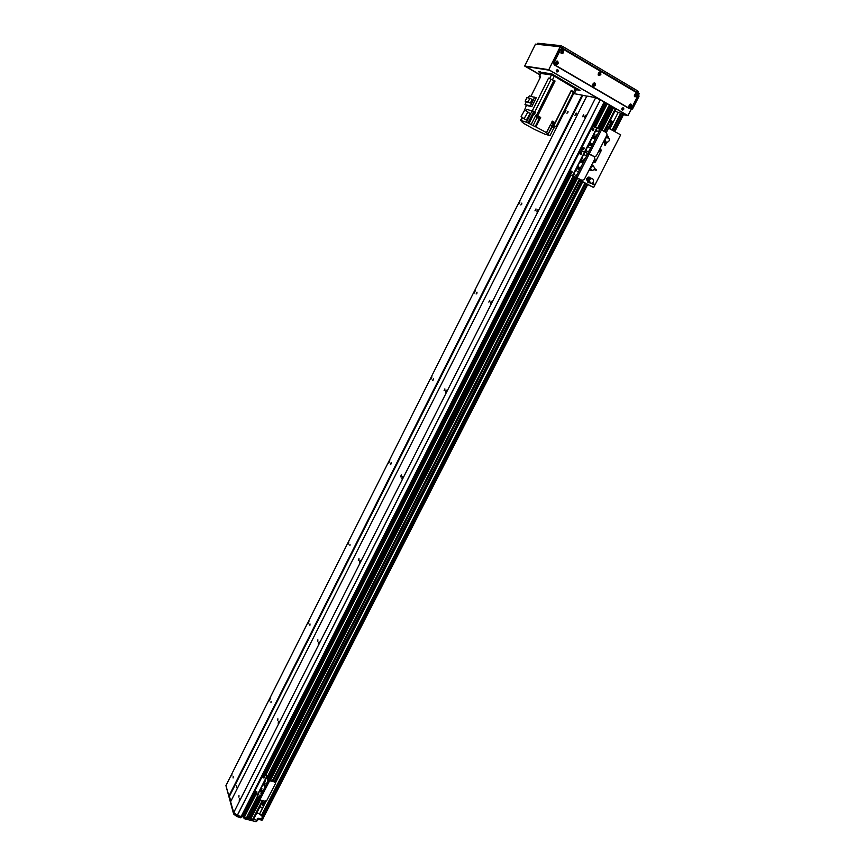 <?xml version="1.0" encoding="UTF-8"?>
<svg xmlns="http://www.w3.org/2000/svg" width="865" height="865" viewBox="0 0 865 865"><rect width="100%" height="100%" fill="white"/><g stroke="black" fill="none" stroke-linecap="round" stroke-linejoin="round"><path stroke-width="1.3" d="M582.123 95.139L573.657 93.571L225.916 785.636L228.922 795.995L582.123 95.139L586.762 96.156M595.693 97.659L586.838 96.015L230.598 801.769L233.723 812.549L595.693 97.659L605.197 102.438L592.903 126.625M606.603 103.659L604.981 102.859M609.522 104.925L597.445 128.636L609.522 104.925L606.722 103.465M610.549 105.725L609.349 105.26M609.468 105.022L610.604 105.681L598.721 128.939L610.874 105.725L612.15 106.46L600.472 129.382L612.128 106.46M613.177 107.249L611.988 106.784M612.106 106.546L613.231 107.206L601.607 129.934L613.209 107.206L626.606 114.959L623.568 114.494M616.031 108.958L604.624 131.653M567.905 112.418L566.953 113.272L568.013 111.38L567.905 112.418M564.672 111.704L565.937 110.579L564.531 113.077L564.672 111.704M518.805 202.983L519.952 201.956L518.676 204.421L518.805 202.983M474.269 291.613L475.307 290.694L474.15 293.127L474.269 291.613M430.997 377.735L431.938 376.891L430.878 379.303L430.997 377.735M388.947 461.423L389.791 460.667L388.828 463.067L388.947 461.423M348.054 542.809L348.811 542.106L347.935 544.518L348.054 542.809M308.275 621.967L308.956 621.33L308.156 623.741L308.275 621.967M269.566 698.985L270.183 698.401L269.447 700.834L269.566 698.985M231.896 773.97L231.755 775.883L231.896 773.97M521.736 204.194L520.871 204.962L521.833 203.102L521.736 204.194M476.907 293.3L476.128 293.992L477.004 292.154L476.907 293.3M433.365 379.854L432.662 380.481L433.452 378.665L433.365 379.854M391.056 463.964L390.418 464.537L391.131 462.721L391.056 463.964M349.914 545.739L350.001 544.442L349.914 545.739M309.908 625.265L309.994 623.924L309.908 625.265M270.983 702.64L271.08 701.245L270.983 702.64M233.096 777.949L233.204 776.5L233.096 777.949M238.891 797.141L238.978 795.638L238.891 797.141M277.784 720.242L277.87 718.793L277.784 720.242M317.769 641.192L317.855 639.797L317.769 641.192M358.899 559.882L358.315 560.412L358.986 558.541L358.899 559.882M401.23 476.215L400.571 476.799L401.306 474.928L401.23 476.215M444.794 390.093L444.059 390.731L444.87 388.872L444.794 390.093M489.655 301.409L488.833 302.112L489.741 300.231L489.655 301.409M535.868 210.033L534.97 210.822L535.965 208.919L535.868 210.033M239.389 798.784L239.259 800.785L239.389 798.784M278.368 721.756L279.006 721.172L278.249 723.691L278.368 721.756M318.45 642.554L319.153 641.916L318.342 644.425L318.45 642.554M359.678 561.093L360.467 560.39L359.57 562.888L359.678 561.093M402.095 477.264L402.982 476.496L401.998 478.983L402.095 477.264M445.767 390.98L446.751 390.115L445.67 392.613L445.767 390.98M490.747 302.101L491.839 301.161L490.639 303.669L490.747 302.101M537.089 210.541L538.3 209.492L536.97 212.033L537.089 210.541M584.859 116.148L586.189 114.991L584.718 117.575L584.859 116.148M242.135 816.755L253.888 793.616L242.135 816.798L237.388 815.338L233.723 812.549M583.518 115.856L582.513 116.732L583.615 114.785L583.518 115.856M253.542 819.025L252.569 819.523L250.472 818.56L259.987 799.92L250.472 818.571M250.547 818.409L249.726 817.544M258.992 799.368L249.174 818.625L247.898 818.268L258.267 797.335M247.877 817.728L247.044 816.863M246.503 817.944L257.77 795.811L246.503 817.944L243.919 816.841M244.157 815.879L243.552 815.598M582.729 95.409L229.409 796.362L230.836 801.293L228.922 795.995M576.101 114.364L574.922 115.402L576.22 113.088L576.101 114.364M236.404 787.647L236.523 785.863L236.404 787.647M618.064 112.666L613.242 122.095M609.771 121.576L613.134 122.322M613.026 121.879L610.387 120.365M615.21 110.904L617.848 112.428M263.328 806.677L262.03 802.698M259.857 806.948L262.538 807.64L259.889 813.403M259.489 813.608L256.808 812.916M244.611 817.382L244.276 818.701L256.083 821.696L257.619 820.377L257.305 818.441L262.982 818.896L262.16 818.333L262.019 815.965L259.532 814.106L266.193 801.066M244.86 817.566L257.619 820.377M262.884 818.993L261.771 820.139L257.359 819.187M244.276 818.701L243.584 817.014L242.254 816.549M241.454 816.701L240.524 817.749L236.751 816.441L233.637 814.062L226.014 785.961M233.637 814.062L234.21 812.927L237.324 815.306L236.751 816.441M600.299 99.691L237.313 815.295L241.508 816.647M241.108 816.614L604.235 101.843L240.524 817.749M582.221 161.431L583.41 160.425L582.113 162.761L582.221 161.431M583.572 160.912L582.599 162.642M578.836 168.08L580.015 167.075L578.728 169.41L578.836 168.08M580.177 167.561L579.215 169.291M577.333 167.605L578.512 166.61L577.225 168.945L577.333 167.605M578.674 167.096L577.723 168.816M580.707 160.977L581.896 159.971L580.599 162.306L580.707 160.977M582.048 160.458L581.096 162.188M578.188 171.173L577.604 171.659L578.188 171.173M582.751 158.306L582.156 158.803L582.751 158.306M576.144 174.935L575.571 175.422L576.144 174.935M584.794 154.543L584.199 155.04L584.794 154.543M586.319 154.976L585.724 155.473L586.319 154.976M574.652 174.449L574.079 174.935L574.652 174.449M584.481 158.814L583.897 159.311L584.481 158.814M576.468 170.632L575.895 171.119L576.468 170.632M568.91 172.232L569.408 174.319L582.253 180.428L569.754 174.427L568.91 172.232L579.842 151.483L569.246 172.34M581.356 150.597L579.496 151.386M570.803 173.346L571.56 171.119M581.193 152.175L580.469 154.424M579.842 151.483L581.788 150.737L580.945 148.531L581.345 150.575M593.433 126.712L591.628 127.523L593.617 126.744L601.489 129.869L606.581 132.756L607.057 134.886L596.309 155.927L594.352 156.673L594.85 158.782L584.178 179.661L581.885 180.298M601.489 129.869L589.26 153.851L594.352 156.673L581.788 150.737L584.437 152.208L572.403 175.865M571.895 171.227L570.965 173.422C569.959 172.243 570.208 171.497 571.743 171.162L571.895 171.227M581.54 152.272L580.631 154.489C579.582 153.354 579.82 152.586 581.345 152.197L581.54 152.272M609.879 128.68L618.172 112.45L623.168 114.05L623.633 114.364L614.831 131.502M611.35 121.933L608.344 127.815M580.966 181.412L274.4 781.56M264.43 801.077L262.646 804.58M612.604 122.203L609.425 128.42M582.145 181.812L275.351 782.133M265.566 801.271L263.122 806.05M612.734 122.235L609.544 128.485M579.474 180.915L582.242 181.845L275.405 782.284L274.681 781.636L275.47 783.539L266.842 800.417L265.025 801.239L259.857 799.887L258.851 799.13L257.554 795.14L254.624 794.243L253.823 792.351L253.834 793.367M265.717 801.25L263.176 806.212M582.621 182.007L275.567 782.739M600.699 148.596L601.186 150.694L595.38 162.025L593.455 162.771L595.38 162.025L601.186 150.694L600.699 148.596M598.569 151.818L599.477 149.731M593.725 161.258L594.644 159.182M599.521 149.623C600.472 150.791 600.202 151.537 598.742 151.883L598.439 151.743M594.688 159.084C595.639 160.252 595.369 160.998 593.887 161.333L593.617 161.193M605.781 141.99L603.792 141.276M603.727 141.417L604.732 141.925M604.862 141.968L604.84 144.585L606.354 142.195C604.462 140.649 604.57 139.07 606.689 137.449L605.446 138.054M606.506 135.967L608.073 136.519L606.484 136.01M607.241 137.113L608.073 136.519M607.965 137.048L606.397 136.811L607.792 137.286M608.084 136.335L608.192 137.73M605.295 144.26L605.37 142.033M608.592 137.73L607.565 137.924L608.592 137.73C609.944 139.871 609.436 141.395 607.046 142.292L604.754 145.093L604.462 141.86M604.073 140.725L605.349 141.655M606.938 142.79L605.154 144.92M608.506 138.141L606.689 137.449M606.138 142.141L604.765 139.373M606.149 137.481L605.587 137.773M607.565 137.924L606.625 137.784M605.219 141.514L604.635 139.643M605.532 137.87L606.311 137.427M605.111 141.384L604.527 139.838M606.084 136.811L605.997 137.47M589.584 169.075L590.038 170.264L589.195 169.832M591.13 170.405L589.357 169.529M591.92 165.788L592.644 165.777M592.082 165.831L591.292 165.734M593.249 165.896L590.936 166.491L593.39 165.929L595.131 168.945L594.428 169.518L595.693 170.146L594.341 169.648M594.817 169.681L596.158 170.329L594.32 169.67M589.789 169.497L590.709 170.048M595.131 168.945L596.461 169.605L596.158 170.329M591.238 166.534L590.719 168.697L589.973 168.307L590.719 168.697M594.428 169.518L591.811 170.675L590.395 168.556M591.692 170.632L590.135 168.416M590.849 166.599L591.574 166.675M590.471 169.756L590.157 167.951M590.957 166.383L591.887 165.885M590.579 169.886L590.049 168.361M591.022 166.264L591.725 165.939M587.151 180.871L586.957 180.309M589.725 178.071L590.665 178.363M587.832 178.936L588.016 182.234L586.697 179.531L586.751 178.633L587.832 178.936L587.627 179.812L586.697 179.531M589.822 182.947L588.016 182.234L587.627 179.812M587.768 182.169L588.795 182.818M591.455 178.374L589.227 177.498L588.297 179.098L589.26 177.606M588.168 179.271L589.876 178.341L589.519 177.833M589.833 178.201L588.654 179.617M589.227 177.498L588.243 177.087L589.779 177.401M588.243 177.087L586.751 178.633M592.374 182.926L593.152 184.353L591.725 183.239M592.017 178.504L592.157 178.547C593.628 179.347 593.909 180.601 593.012 182.299L593.509 184.699L591.606 183.272M592.752 183.196L590.503 183.239L589.087 179.996L590.503 183.239M588.113 181.326L589.411 182.591M588.979 180.006L588.146 179.898M593.293 182.634L594.05 184.148L593.509 184.699M590.806 178.601L589.324 180.136M591.044 178.882L589.843 178.374M589.065 180.028L589.292 182.429M590.157 178.741L588.946 179.996M589.184 182.299L588.903 179.963M588.319 179.325L588.773 179.898M587.822 182.223L586.719 179.596M606.852 127.285L620.681 134.843L593.639 187.5L579.842 180.19M598.569 151.494L599.315 150.034M593.747 160.933L594.482 159.484M582.242 181.845L593.639 187.5M576.425 89.484L578.134 89.084M552.335 74.141L551.989 74.833L539.771 72.887L540.398 71.6M577.333 88.619L577.831 89.69M577.096 89.106L554.108 75.168M539.771 72.887L540.69 73.666M551.989 74.833L553.87 75.655M576.295 89.29L554.281 76.163L551.47 74.92L540.971 73.471M522.893 122.041L521.973 121.933L524.136 123.663L534.462 129.382L544.961 134.216L550.032 135.589L548.399 134.68M555.33 126.528L556.109 126.723L573.333 92.436L574.836 92.652L571.278 90.36L555.049 122.711L554.043 122.138L554.324 122.917M552.205 121.262L553.665 121.933L552.259 121.143L551.178 123.295L553.968 124.852L553.254 126.29L552.108 126.095L548.172 133.945L552.67 126.171M532.71 110.904L534.083 112.255M534.3 112.05L535.424 112.342L534.354 114.504L532.645 113.585M548.54 78.131L555.071 81.007L548.54 78.131L532.364 110.677L535.424 112.342M553.968 127.75L550.032 135.589M553.254 126.29L550.464 124.733L546.507 132.615L545.642 132.41L546.539 133.037L550.291 125.079M546.507 132.615L535.208 126.571L539.879 117.229L540.679 117.424L536.008 126.787M536.981 117.716L533.056 125.587L535.208 126.571M533.056 125.587L531.175 124.549L535.835 115.196L536.938 115.813M526.007 110.601L526.634 109.336L533.694 111.455L528.072 122.754L527.282 122.549L531.175 124.549M528.072 122.754L521.076 120.527L522.838 122.149M548.172 133.945L546.539 133.037M555.071 81.007L537.738 115.769L540.679 117.424M551.546 122.571L553.87 123.814L554.357 122.862L552.021 121.608L554.443 122.906M553.87 123.814L551.481 122.689M553.33 123.673L553.005 124.311M553.719 125.36L556.109 126.723M573.333 92.436L570.954 91.02M553.687 125.425L555.254 126.679M552.389 126.733L554.497 127.901L554.973 126.95L553.395 126.009L554.952 127.004M554.497 127.901L552.303 126.906M571.041 90.847L573.636 92.068L571.105 90.706M550.475 125.176L552.108 126.095M535.835 115.196L537.738 115.769M536.895 115.942L539.619 117.316M538.873 116.753L536.906 115.921L538.873 116.753M536.808 116.353L539.349 117.64M538.895 118.548L539.371 117.586L538.657 117.078L536.83 116.299L536.354 117.262L538.895 118.548L536.354 117.262M551.21 79.472L553.157 80.261L551.21 79.472M530.98 96.22L540.603 76.812L539.219 76.639L540.874 73.287M528.288 97.918L529.293 95.885L536.203 97.81L531.824 106.622L526.417 105.411L524.125 111.142M520.406 120.603L522.092 117.208M533.543 111.769L534.202 112.245M533.056 112.731L533.629 113.164L533.543 111.78M533.629 113.164L532.948 112.958M526.612 121.943L532.235 110.633M521.076 120.527L522.547 117.564M526.363 120.04L530.094 113.51L524.817 109.931L527.791 112.223L524.06 118.765L526.363 120.04M530.094 113.51L527.791 112.223M524.06 118.765L521.108 116.429L524.817 109.931M540.279 77.472L539.219 76.639M534.786 97.01L530.407 105.822L524.968 104.611L526.417 105.422M531.824 106.622L530.407 105.822M526.342 101.843L524.968 104.611M529.899 98.253L532.148 99.518L530.375 103.086L525.174 101.183L526.936 97.626L529.899 98.253L528.126 101.821L530.375 103.086M528.126 101.821L525.174 101.183M594.363 137.578L595.585 136.551L594.255 138.897L594.363 137.578M595.736 137.038L594.752 138.778M590.957 144.282L592.168 143.255L590.849 145.601L590.957 144.282M592.32 143.741L591.346 145.471M589.422 143.871L590.622 142.844L589.303 145.19L589.422 143.871M590.784 143.331L589.8 145.06M592.817 137.189L594.039 136.162L592.709 138.508L592.817 137.189M594.19 136.648L593.206 138.378M590.319 147.364L589.725 147.872L590.319 147.364M594.882 134.475L594.277 134.983L594.882 134.475M588.254 151.159L587.67 151.656L588.254 151.159M596.947 130.669L596.342 131.177L596.947 130.669M598.504 131.048L597.899 131.556L598.504 131.048M586.73 150.737L586.135 151.234L586.73 150.737M596.655 134.918L596.061 135.427L596.655 134.918M588.557 146.888L587.962 147.396L588.557 146.888M591.628 127.523L580.945 148.531M582.902 149.677L583.572 147.407M592.633 130.604L593.249 128.301M591.974 127.609L581.291 148.629M577.128 177.639L589.26 153.851L584.437 152.208L596.58 128.366M583.951 147.515L583.064 149.742C582.004 148.607 582.232 147.839 583.756 147.428L583.951 147.515M593.671 128.42L592.806 130.658C591.703 129.566 591.909 128.788 593.433 128.323L593.671 128.42M264.528 785.117L264.43 786.945L264.528 785.117M265.285 785.128L264.874 786.62M261.792 790.491L261.695 792.318L261.792 790.491M262.549 790.502L262.138 791.994M261.176 788.631L261.079 790.459L261.176 788.631M261.933 788.642L261.522 790.123M263.901 783.279L263.803 785.096L263.901 783.279M264.658 783.279L264.247 784.771M260.949 793.789L260.992 792.891L260.949 793.789M265.317 781.69L265.371 780.803L265.317 781.69M259.349 796.719L259.392 795.822L259.349 796.719M266.928 778.749L266.971 777.862L266.928 778.749M267.566 780.587L267.609 779.7L267.566 780.587M258.732 794.849L258.776 793.951L258.732 794.849M266.042 783.798L266.085 782.901L266.042 783.798M260.246 791.659L260.289 790.761L260.246 791.659M262.387 775.494L264.355 775.094L262.387 775.494L253.823 792.351M264.214 774.672L267.955 776.175L269.512 780.241L274.681 781.636M254.98 792.589L256.894 791.875L256.505 792.621M262.765 777.278L264.679 776.543L264.29 777.311M262.528 775.905L253.964 792.773M274.821 782.057L269.653 780.663L268.647 779.906L267.296 776.002L264.355 775.094M256.44 791.583L257.002 792.091C256.656 793.378 255.997 793.616 255.002 792.805L256.44 791.583M264.236 776.262L264.787 776.748C264.463 778.057 263.803 778.305 262.798 777.494L264.236 776.262M621.913 108.374L623.092 107.725C624.227 108.774 624.043 109.552 622.541 110.082L621.913 108.374M622.432 110.06C623.784 109.498 623.968 108.72 622.973 107.703M556.325 70.227L557.493 69.546C558.736 70.573 558.595 71.395 557.06 72.011L556.325 70.227M556.952 71.99C558.357 71.362 558.498 70.541 557.384 69.535M561.331 52.43L561.526 51.078M561.136 51.294L561.007 52.138M629.19 106.222L629.482 104.957M629.223 105.033L628.996 106.06M598.515 74.368L598.753 73.06M598.429 73.19L598.256 74.152M593.076 85.116L593.325 83.819M593.001 83.937L592.817 84.889M634.607 95.669L634.878 94.393M634.64 94.469L634.413 95.507M555.881 63.372L556.098 62.042M555.687 62.248L555.557 63.069M628.985 106.027L629.796 105.433M616.183 108.871L627.33 115.337L623.535 114.558M573.419 94.047L572.727 93.647L573.441 94.015M540.095 74.855L525.271 66.313L549.015 69.903L601.207 100.178M606.776 103.454L605.154 102.513L606.884 103.476M609.49 104.989L610.722 105.703M612.117 106.514L613.35 107.228M524.677 66.043L535.478 44.115L560.185 46.764L639.267 93.571L627.958 115.607L548.799 69.687L524.677 66.043L540.074 74.92M623.46 114.688L627.958 115.607M572.695 93.712L573.387 94.112M560.185 46.764L548.799 69.687M638.132 91.485L637.646 90.89L636.975 92.22M537.37 44.32L537.814 43.401M537.889 43.25L560.801 45.661L560.239 46.797M562.045 47.867L562.726 46.483L560.801 45.661M562.726 46.483L637.646 90.89M557.082 63.177L556.509 61.826L556.206 63.696L557.082 63.177M558.195 63.664C552.184 67.524 557.871 56.095 558.195 63.664M556.076 63.664L556.811 63.145L556.379 61.815M599.726 74.185L599.196 72.844L598.861 74.693L599.726 74.185M600.84 74.66C594.925 78.477 600.613 67.221 600.84 74.66M598.721 74.66L599.445 74.141L599.045 72.844M630.423 106.06L629.947 104.773L629.536 106.557L630.423 106.06M631.537 106.546C625.719 110.309 631.363 99.291 631.537 106.546M629.396 106.514L630.131 106.006L629.796 104.762M635.84 95.496L635.353 94.199L634.964 95.993L635.84 95.496M636.954 95.983C631.136 99.745 636.802 88.695 636.954 95.983M634.824 95.961L635.548 95.453L635.202 94.188M594.298 84.943L593.768 83.613L593.412 85.44L594.298 84.943M595.412 85.43C589.498 89.236 595.163 78.012 595.412 85.43M593.271 85.408L594.017 84.889L593.628 83.602M562.531 52.224L561.947 50.851L561.666 52.743L562.531 52.224M563.656 52.711C557.633 56.571 563.331 45.099 563.656 52.711M561.536 52.711L562.261 52.192L561.807 50.851M561.742 48.678L559.915 49.51L562.585 48.84L637.602 93.236L638.067 95.388L631.666 107.876L629.763 108.622M560.563 49.586L554.108 62.561L553.47 62.475L559.915 49.51M553.47 62.475L554.649 64.799L554.108 62.561M554.649 64.799L629.72 108.612M629.028 108.471L554.011 64.713M638.089 95.853L638.997 96.383L638.716 94.642M638.997 96.383L632.607 108.839L631.699 108.309M630.855 109.952L632.607 108.839M540.117 74.823L525.812 66.389M525.769 66.475L549.545 70.249L600.234 99.659M580.047 90.263L576.295 89.755M539.814 72.541L538.819 71.352M579.972 90.403L552.011 73.958L538.581 71.838M622.054 108.168L622.67 107.984L623.124 109.217L621.794 109.293M556.292 70.292L557.114 69.838L557.644 71.125L556.801 71.622L556.184 70.952M263.522 774.662L568.9 173.8L263.555 774.651M592.871 126.625L605.176 102.438M241.962 816.83L253.834 793.475M263.382 774.694L568.835 173.66M592.73 126.647L605.078 102.34M236.815 816.474L600.375 99.724M243.379 815.554L254.288 794.102M255.024 792.643L255.478 791.767M262.809 777.332L263.263 776.435M264.171 774.662L569.754 174.427M570.295 172.47L570.9 171.281M579.928 153.516L580.534 152.327M582.35 148.758L582.956 147.569M592.049 129.663L592.666 128.463M593.541 126.723L605.522 103.162M243.519 815.663L254.44 794.189M255.164 792.762L255.737 791.637M262.949 777.451L263.533 776.305M264.344 774.705L569.538 174.384M570.349 172.773L571.17 171.151M579.982 153.829L580.815 152.197M582.404 149.072L583.237 147.439M592.114 129.977L592.947 128.334M593.736 126.777L605.695 103.249M243.66 815.76L254.602 794.243M255.316 792.837L255.954 791.572M263.101 777.527L263.749 776.24M264.506 774.748L569.7 174.471M570.457 173L571.408 171.119M580.08 154.056L581.053 152.154M582.502 149.299L583.464 147.396M592.211 130.204L593.185 128.301M593.909 126.852L605.878 103.324M244.038 815.846L254.97 794.34M255.694 792.913L256.375 791.572M263.479 777.603L264.171 776.24M264.885 774.856L570.067 174.676M570.759 173.314L571.787 171.292M580.393 154.381L581.421 152.359M582.805 149.623L583.832 147.601M592.514 130.539L593.541 128.517M594.277 127.069L606.246 103.541M244.179 815.965L255.153 794.394M255.91 792.891L256.559 791.626M263.695 777.581L264.355 776.294M265.068 774.899L570.251 174.773M570.976 173.357L571.927 171.475M580.599 154.424L581.561 152.543M583.01 149.677L583.972 147.785M592.709 130.604L593.682 128.701M594.46 127.166L606.43 103.627M255.305 794.427L243.898 816.863L255.316 794.427M256.127 792.837L256.7 791.702L256.105 792.848M263.912 777.527L264.495 776.381L263.89 777.538M265.231 774.943L570.413 174.86L265.209 774.943M572.014 171.67L571.17 173.324L572.024 171.692M580.815 154.392L581.648 152.748L580.804 154.392M584.059 147.98L583.215 149.645L584.07 148.001M592.936 130.561L593.779 128.917M594.623 127.252L606.733 103.443M243.995 817.22L255.553 794.492M265.458 775.008L570.64 174.99M571.603 173.097L572.079 172.157M581.226 154.175L581.712 153.224M583.637 149.429L584.124 148.466M593.336 130.356L593.833 129.393M594.85 127.393L607.003 103.497M244.233 817.414L255.856 794.578M265.76 775.094L570.943 175.152M595.152 127.555L607.317 103.638M246.406 817.955L257.738 795.703M267.793 775.937L573.095 176.265M597.358 128.615L609.447 104.87M267.847 775.991L573.171 176.298L267.858 776.002M268.399 777.462L574.414 176.709M598.742 128.95L610.593 105.671M247.898 818.268L258.376 797.692M268.518 777.797L574.674 176.795M599.013 129.015L610.874 105.725M248.05 818.377L258.462 797.941M268.593 778.046L574.868 176.86M599.229 129.058L611.068 105.811M249.077 818.636L258.938 799.292M269.069 779.408L575.982 177.228M600.386 129.35L612.085 106.395M249.174 818.593L258.981 799.357M269.101 779.495L576.047 177.249M269.956 780.36L577.225 177.768L269.956 780.36M250.472 818.604L259.997 799.92M269.966 780.36L577.236 177.768M601.629 129.945L613.22 107.195M250.569 818.939L260.235 799.984M270.215 780.425L577.474 177.909M601.867 130.085L613.512 107.26M250.72 819.058L260.419 800.038M270.399 780.479L577.658 178.006M602.04 130.183L613.696 107.336M252.569 819.523L262.268 800.514M272.237 780.976L579.485 178.99M603.867 131.221L615.512 108.395M256.667 820.561L256.083 821.696M262.344 819.014L261.771 820.139M258.894 818.139L258.321 819.263M244.557 817.49L244.027 818.517M244.146 815.911L243.584 817.014M243.854 815.803L243.335 816.83M241.346 816.679L240.773 817.814M600.224 129.296L575.885 177.055M596.893 128.507L572.706 176.017M620.551 113.499L612.128 129.966M584.881 183.229L261.392 815.522M621.33 113.856L612.863 130.388M585.616 183.629L262.019 815.965M622.832 113.91L614.053 131.058M586.805 184.277L262.16 818.333M623.168 114.05L614.366 131.242M587.119 184.44L262.409 818.539M623.395 114.191L614.593 131.372M587.357 184.569L262.657 818.604M587.584 184.699L262.982 818.485M608.646 127.977L606.289 132.594M607.392 127.415L605.089 131.912M580.707 179.661L580.35 180.363M581.907 180.309L581.583 180.947M573.722 91.776L575.42 88.392M554.281 76.163L552.584 79.58M551.665 122.819L551.362 123.403M553.914 125.468L571.149 91.139M529.034 123.511L533.683 114.158M534.765 111.996L550.94 79.483M553.741 80.715L536.451 115.413M549.772 78.337L551.47 74.92M541.079 73.266L539.414 76.617M533.651 114.137L534.635 112.158M269.653 780.663L259.857 799.887M268.647 779.906L258.851 799.13M267.047 775.818L257.305 794.957M267.296 776.002L257.554 795.14M606.711 103.443L594.601 127.252M593.768 128.896L592.914 130.572M576.068 177.26L269.112 779.506M580.242 179.412L273.016 781.182M263.036 800.72L253.531 819.339M262.398 820.02L262.982 818.896M240.935 817.782L241.476 816.711M623.633 114.364L614.842 131.512M587.605 184.71L262.971 818.539M608.03 136.216L606.635 135.719M604.754 145.093L605.446 145.19M588.979 177.076L589.854 177.422M539.63 72.898L540.29 71.59M574.836 92.652L576.533 89.279M637.71 92.652L638.327 91.463M537.251 44.299L537.76 43.282M629.396 108.612L630.098 108.752M561.417 48.602L562.066 48.667"/></g></svg>
